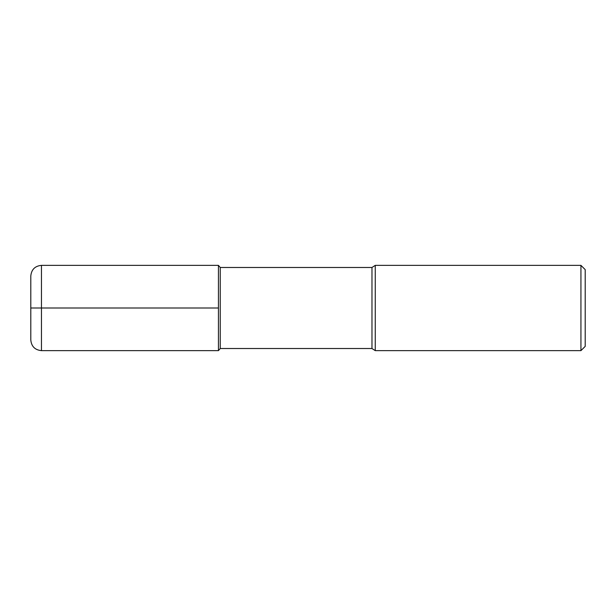 <?xml version="1.0" encoding="UTF-8"?>
<svg xmlns="http://www.w3.org/2000/svg" width="616" height="616" viewBox="0 0 616 616"><rect width="100%" height="100%" fill="white"/><g stroke="black" fill="none" stroke-linecap="round" stroke-linejoin="round"><path stroke-width="0.92" d="M580.934 350.643L580.934 265.357L585.2 269.615L585.2 346.385L580.934 350.643L375.252 350.643L371.972 348.517L220.235 348.517L220.235 267.483L218.441 265.357L41.465 265.357C34.989 265.989 31.431 269.538 30.8 276.014L30.8 339.986C31.431 346.462 34.989 350.011 41.465 350.643L41.465 265.357M220.235 348.517L218.441 350.643L218.441 265.357L218.441 350.643L41.465 350.643M371.972 348.517L371.972 267.483L220.235 267.483M375.252 350.643L375.252 265.357L371.972 267.483M218.441 308L30.8 308M580.934 265.357L375.252 265.357"/></g></svg>
